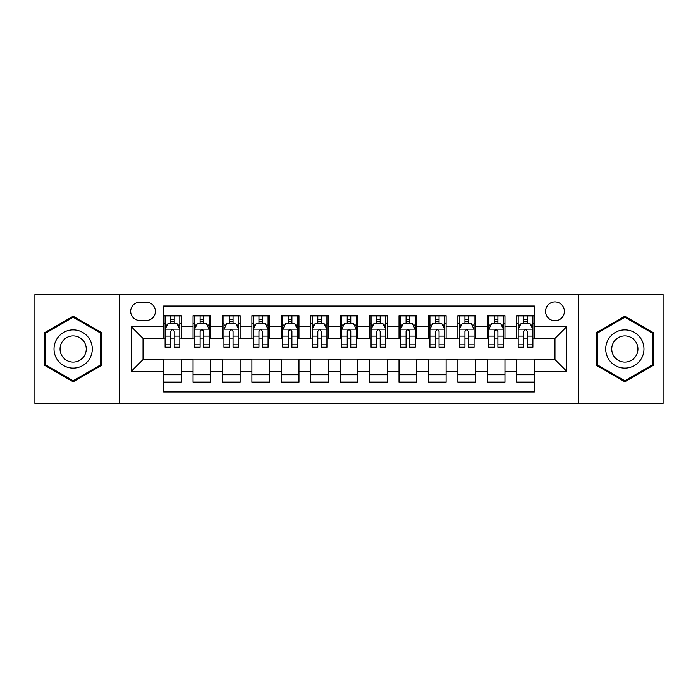 <?xml version="1.0" encoding="UTF-8"?>
<svg xmlns="http://www.w3.org/2000/svg" width="698" height="698" viewBox="0 0 698 698"><rect width="100%" height="100%" fill="white"/><g stroke="black" fill="none" stroke-linecap="round" stroke-linejoin="round"><path stroke-width="1.05" d="M554.971 301.92A9.414 9.414 0 0 0 545.548 311.334A9.414 9.414 0 0 0 554.971 320.757A9.414 9.414 0 0 0 564.385 311.334A9.414 9.414 0 0 0 554.971 301.92M578.502 403.435L663.1 403.435L663.1 294.565L578.502 294.565L578.502 403.435L119.498 403.435L119.498 294.565L34.9 294.565L34.9 403.435L119.498 403.435M534.371 315.897L516.712 315.897L516.712 326.638L504.951 326.638L504.951 338.408L516.712 338.408L516.712 326.638M504.951 326.638L504.951 315.897L487.291 315.897L487.291 326.638L475.521 326.638L475.521 338.408L487.291 338.408L487.291 326.638M475.521 326.638L475.521 315.897L457.871 315.897L457.871 326.638L446.101 326.638L446.101 338.408L457.871 338.408L457.871 326.638M446.101 326.638L446.101 315.897L428.441 315.897L428.441 326.638L416.671 326.638L416.671 338.408L428.441 338.408L428.441 326.638M416.671 326.638L416.671 315.897L399.02 315.897L399.02 326.638L387.25 326.638L387.25 338.408L399.02 338.408L399.02 326.638M387.25 326.638L387.25 315.897L369.6 315.897L369.6 326.638L357.83 326.638L357.83 338.408L369.6 338.408L369.6 326.638M357.83 326.638L357.83 315.897L340.17 315.897L340.17 326.638L328.4 326.638L328.4 338.408L340.17 338.408L340.17 326.638M328.4 326.638L328.4 315.897L310.75 315.897L310.75 326.638L298.98 326.638L298.98 338.408L310.75 338.408L310.75 326.638M298.98 326.638L298.98 315.897L281.329 315.897L281.329 326.638L269.559 326.638L269.559 338.408L281.329 338.408L281.329 326.638M269.559 326.638L269.559 315.897L251.899 315.897L251.899 326.638L240.129 326.638L240.129 338.408L251.899 338.408L251.899 326.638M240.129 326.638L240.129 315.897L222.479 315.897L222.479 326.638L210.709 326.638L210.709 338.408L222.479 338.408L222.479 326.638M210.709 326.638L210.709 315.897L193.049 315.897L193.049 338.408L181.288 338.408L181.288 315.897L163.629 315.897M163.629 382.103L181.288 382.103L181.288 359.592L193.049 359.592L193.049 382.103L210.709 382.103L210.709 359.592L222.479 359.592L222.479 371.362L210.709 371.362M222.479 371.362L222.479 382.103L240.129 382.103L240.129 359.592L251.899 359.592L251.899 371.362L240.129 371.362M251.899 371.362L251.899 382.103L269.559 382.103L269.559 359.592L281.329 359.592L281.329 371.362L269.559 371.362M281.329 371.362L281.329 382.103L298.98 382.103L298.98 359.592L310.75 359.592L310.75 371.362L298.98 371.362M310.75 371.362L310.75 382.103L328.4 382.103L328.4 359.592L340.17 359.592L340.17 371.362L328.4 371.362M340.17 371.362L340.17 382.103L357.83 382.103L357.83 359.592L369.6 359.592L369.6 371.362L357.83 371.362M369.6 371.362L369.6 382.103L387.25 382.103L387.25 359.592L399.02 359.592L399.02 371.362L387.25 371.362M399.02 371.362L399.02 382.103L416.671 382.103L416.671 359.592L428.441 359.592L428.441 371.362L416.671 371.362M428.441 371.362L428.441 382.103L446.101 382.103L446.101 359.592L457.871 359.592L457.871 371.362L446.101 371.362M457.871 371.362L457.871 382.103L475.521 382.103L475.521 359.592L487.291 359.592L487.291 371.362L475.521 371.362M487.291 371.362L487.291 382.103L504.951 382.103L504.951 359.592L516.712 359.592L516.712 371.362L504.951 371.362M139.792 320.461L146.266 320.461A9.118 9.118 0 0 0 155.392 311.334A9.118 9.118 0 0 0 146.266 302.217L139.792 302.217A9.118 9.118 0 0 0 130.674 311.334A9.118 9.118 0 0 0 139.792 320.461M578.502 294.565L119.498 294.565M534.371 326.638L534.371 306.038L163.629 306.038L163.629 338.408L143.029 338.408L143.029 359.592L163.629 359.592L163.629 391.962L534.371 391.962L534.371 359.592L554.971 359.592L554.971 338.408L534.371 338.408L534.371 326.638L566.741 326.638L566.741 371.362L534.371 371.362M163.629 371.362L131.259 371.362L131.259 326.638L163.629 326.638M516.712 371.362L516.712 382.103L534.371 382.103M163.629 323.253L165.103 323.253M170.687 323.253L174.221 323.253M179.814 323.253L181.288 323.253M163.629 338.111L165.103 338.111M170.687 338.111L174.221 338.111M179.814 338.111L181.288 338.111M163.629 359.889L181.288 359.889M163.629 374.747L181.288 374.747M193.049 338.111L194.524 338.111M200.117 338.111L203.65 338.111M209.234 338.111L210.709 338.111M193.049 323.253L194.524 323.253M200.117 323.253L203.65 323.253M209.234 323.253L210.709 323.253M193.049 359.889L210.709 359.889M193.049 374.747L210.709 374.747M222.479 359.889L240.129 359.889M222.479 374.747L240.129 374.747M222.479 323.253L223.945 323.253M229.537 323.253L233.071 323.253M238.664 323.253L240.129 323.253M222.479 338.111L223.945 338.111M229.537 338.111L233.071 338.111M238.664 338.111L240.129 338.111M251.899 359.889L269.559 359.889M251.899 374.747L269.559 374.747M251.899 323.253L253.374 323.253M258.967 323.253L262.492 323.253M268.084 323.253L269.559 323.253M251.899 338.111L253.374 338.111M258.967 338.111L262.492 338.111M268.084 338.111L269.559 338.111M281.329 359.889L298.98 359.889M281.329 374.747L298.98 374.747M281.329 323.253L282.795 323.253M288.387 323.253L291.921 323.253M297.505 323.253L298.98 323.253M281.329 338.111L282.795 338.111M288.387 338.111L291.921 338.111M297.505 338.111L298.98 338.111M310.75 359.889L328.4 359.889M310.75 374.747L328.4 374.747M310.75 323.253L312.224 323.253M317.808 323.253L321.342 323.253M326.934 323.253L328.4 323.253M310.75 338.111L312.224 338.111M317.808 338.111L321.342 338.111M326.934 338.111L328.4 338.111M340.17 359.889L357.83 359.889M340.17 374.747L357.83 374.747M340.17 323.253L341.645 323.253M347.238 323.253L350.762 323.253M356.355 323.253L357.83 323.253M340.17 338.111L341.645 338.111M347.238 338.111L350.762 338.111M356.355 338.111L357.83 338.111M369.6 359.889L387.25 359.889M369.6 374.747L387.25 374.747M369.6 323.253L371.066 323.253M376.658 323.253L380.192 323.253M385.776 323.253L387.25 323.253M369.6 338.111L371.066 338.111M376.658 338.111L380.192 338.111M385.776 338.111L387.25 338.111M399.02 359.889L416.671 359.889M399.02 374.747L416.671 374.747M399.02 323.253L400.495 323.253M406.079 323.253L409.613 323.253M415.205 323.253L416.671 323.253M399.02 338.111L400.495 338.111M406.079 338.111L409.613 338.111M415.205 338.111L416.671 338.111M428.441 359.889L446.101 359.889M428.441 374.747L446.101 374.747M428.441 323.253L429.916 323.253M435.508 323.253L439.033 323.253M444.626 323.253L446.101 323.253M428.441 338.111L429.916 338.111M435.508 338.111L439.033 338.111M444.626 338.111L446.101 338.111M457.871 359.889L475.521 359.889M457.871 374.747L475.521 374.747M457.871 323.253L459.336 323.253M464.929 323.253L468.463 323.253M474.055 323.253L475.521 323.253M457.871 338.111L459.336 338.111M464.929 338.111L468.463 338.111M474.055 338.111L475.521 338.111M487.291 359.889L504.951 359.889M487.291 374.747L504.951 374.747M487.291 323.253L488.766 323.253M494.35 323.253L497.883 323.253M503.476 323.253L504.951 323.253M487.291 338.111L488.766 338.111M494.35 338.111L497.883 338.111M503.476 338.111L504.951 338.111M516.712 359.889L534.371 359.889M516.712 374.747L534.371 374.747M516.712 323.253L518.186 323.253M523.779 323.253L527.313 323.253M532.897 323.253L534.371 323.253M516.712 338.111L518.186 338.111M523.779 338.111L527.313 338.111M532.897 338.111L534.371 338.111M143.029 338.408L131.259 326.638M143.029 359.592L131.259 371.362M566.741 326.638L554.971 338.408M566.741 371.362L554.971 359.592M73.15 381.789L101.542 365.394L101.542 332.606L73.15 316.211L44.759 332.606L44.759 365.394L73.15 381.789M653.241 332.606L624.85 316.211L596.458 332.606L596.458 365.394L624.85 381.789L653.241 365.394L653.241 332.606M174.221 319.719L170.687 319.719M179.814 344.838L174.221 344.838L174.221 347.238L179.814 347.238L179.814 329.29L176.873 323.401L168.043 323.401L165.103 329.29L165.103 347.238L170.687 347.238L170.687 344.838L165.103 344.838M165.103 329.29L165.103 315.897M179.814 329.29L179.814 315.897M170.687 323.401L170.687 315.897M174.221 315.897L174.221 323.401M174.221 344.838L174.221 331.489C173.043 329.229 171.874 329.229 170.687 331.489L170.687 344.838M73.15 329.875A19.125 19.125 0 0 0 54.025 349A19.125 19.125 0 0 0 73.15 368.125A19.125 19.125 0 0 0 92.276 349A19.125 19.125 0 0 0 73.15 329.875M73.15 335.904A13.096 13.096 0 0 0 60.054 349A13.096 13.096 0 0 0 73.15 362.096A13.096 13.096 0 0 0 86.247 349A13.096 13.096 0 0 0 73.15 335.904M100.66 364.88L73.15 380.768L45.64 364.88L45.64 333.121L73.15 317.232L100.66 333.121L100.66 364.88M608.29 339.437A19.125 19.125 0 0 0 615.287 365.56A19.125 19.125 0 0 0 641.41 358.563A19.125 19.125 0 0 0 634.412 332.44A19.125 19.125 0 0 0 608.29 339.437M613.507 342.456A13.096 13.096 0 0 0 618.306 360.343A13.096 13.096 0 0 0 636.192 355.544A13.096 13.096 0 0 0 631.393 337.658A13.096 13.096 0 0 0 613.507 342.456M652.36 333.121L652.36 364.88L624.85 380.768L597.34 364.88L597.34 333.121L624.85 317.232L652.36 333.121M203.65 319.719L200.117 319.719M209.234 344.838L203.65 344.838L203.65 347.238L209.234 347.238L209.234 329.29L206.294 323.401L197.464 323.401L194.524 329.29L194.524 347.238L200.117 347.238L200.117 344.838L194.524 344.838M194.524 329.29L194.524 315.897M209.234 329.29L209.234 315.897M200.117 323.401L200.117 315.897M203.65 315.897L203.65 323.401M203.65 344.838L203.65 331.489C202.472 329.229 201.294 329.229 200.117 331.489L200.117 344.838M233.071 319.719L229.537 319.719M238.664 344.838L233.071 344.838L233.071 347.238L238.664 347.238L238.664 329.29L235.715 323.401L226.894 323.401L223.945 329.29L223.945 347.238L229.537 347.238L229.537 344.838L223.945 344.838M223.945 329.29L223.945 315.897M238.664 329.29L238.664 315.897M229.537 323.401L229.537 315.897M233.071 315.897L233.071 323.401M233.071 344.838L233.071 331.489C231.893 329.229 230.715 329.229 229.537 331.489L229.537 344.838M262.492 319.719L258.967 319.719M268.084 344.838L262.492 344.838L262.492 347.238L268.084 347.238L268.084 329.29L265.144 323.401L256.314 323.401L253.374 329.29L253.374 347.238L258.967 347.238L258.967 344.838L253.374 344.838M253.374 329.29L253.374 315.897M268.084 329.29L268.084 315.897M258.967 323.401L258.967 315.897M262.492 315.897L262.492 323.401M262.492 344.838L262.492 331.489C261.322 329.229 260.145 329.229 258.967 331.489L258.967 344.838M291.921 319.719L288.387 319.719M297.505 344.838L291.921 344.838L291.921 347.238L297.505 347.238L297.505 329.29L294.565 323.401L285.735 323.401L282.795 329.29L282.795 347.238L288.387 347.238L288.387 344.838L282.795 344.838M282.795 329.29L282.795 315.897M297.505 329.29L297.505 315.897M288.387 323.401L288.387 315.897M291.921 315.897L291.921 323.401M291.921 344.838L291.921 331.489C290.743 329.229 289.565 329.229 288.387 331.489L288.387 344.838M321.342 319.719L317.808 319.719M326.934 344.838L321.342 344.838L321.342 347.238L326.934 347.238L326.934 329.29L323.985 323.401L315.164 323.401L312.224 329.29L312.224 347.238L317.808 347.238L317.808 344.838L312.224 344.838M312.224 329.29L312.224 315.897M326.934 329.29L326.934 315.897M317.808 323.401L317.808 315.897M321.342 315.897L321.342 323.401M321.342 344.838L321.342 331.489C320.164 329.229 318.986 329.229 317.808 331.489L317.808 344.838M350.762 319.719L347.238 319.719M356.355 344.838L350.762 344.838L350.762 347.238L356.355 347.238L356.355 329.29L353.415 323.401L344.585 323.401L341.645 329.29L341.645 347.238L347.238 347.238L347.238 344.838L341.645 344.838M341.645 329.29L341.645 315.897M356.355 329.29L356.355 315.897M347.238 323.401L347.238 315.897M350.762 315.897L350.762 323.401M350.762 344.838L350.762 331.489C349.593 329.229 348.415 329.229 347.238 331.489L347.238 344.838M380.192 319.719L376.658 319.719M385.776 344.838L380.192 344.838L380.192 347.238L385.776 347.238L385.776 329.29L382.836 323.401L374.015 323.401L371.066 329.29L371.066 347.238L376.658 347.238L376.658 344.838L371.066 344.838M371.066 329.29L371.066 315.897M385.776 329.29L385.776 315.897M376.658 323.401L376.658 315.897M380.192 315.897L380.192 323.401M380.192 344.838L380.192 331.489C379.014 329.229 377.836 329.229 376.658 331.489L376.658 344.838M409.613 319.719L406.079 319.719M415.205 344.838L409.613 344.838L409.613 347.238L415.205 347.238L415.205 329.29L412.265 323.401L403.435 323.401L400.495 329.29L400.495 347.238L406.079 347.238L406.079 344.838L400.495 344.838M400.495 329.29L400.495 315.897M415.205 329.29L415.205 315.897M406.079 323.401L406.079 315.897M409.613 315.897L409.613 323.401M409.613 344.838L409.613 331.489C408.435 329.229 407.257 329.229 406.079 331.489L406.079 344.838M439.033 319.719L435.508 319.719M444.626 344.838L439.033 344.838L439.033 347.238L444.626 347.238L444.626 329.29L441.686 323.401L432.856 323.401L429.916 329.29L429.916 347.238L435.508 347.238L435.508 344.838L429.916 344.838M429.916 329.29L429.916 315.897M444.626 329.29L444.626 315.897M435.508 323.401L435.508 315.897M439.033 315.897L439.033 323.401M439.033 344.838L439.033 331.489C437.864 329.229 436.686 329.229 435.508 331.489L435.508 344.838M468.463 319.719L464.929 319.719M474.055 344.838L468.463 344.838L468.463 347.238L474.055 347.238L474.055 329.29L471.106 323.401L462.285 323.401L459.336 329.29L459.336 347.238L464.929 347.238L464.929 344.838L459.336 344.838M459.336 329.29L459.336 315.897M474.055 329.29L474.055 315.897M464.929 323.401L464.929 315.897M468.463 315.897L468.463 323.401M468.463 344.838L468.463 331.489C467.285 329.229 466.107 329.229 464.929 331.489L464.929 344.838M497.883 319.719L494.35 319.719M503.476 344.838L497.883 344.838L497.883 347.238L503.476 347.238L503.476 329.29L500.536 323.401L491.706 323.401L488.766 329.29L488.766 347.238L494.35 347.238L494.35 344.838L488.766 344.838M488.766 329.29L488.766 315.897M503.476 329.29L503.476 315.897M494.35 323.401L494.35 315.897M497.883 315.897L497.883 323.401M497.883 344.838L497.883 331.489C496.706 329.229 495.536 329.229 494.35 331.489L494.35 344.838M527.313 319.719L523.779 319.719M532.897 344.838L527.313 344.838L527.313 347.238L532.897 347.238L532.897 329.29L529.957 323.401L521.127 323.401L518.186 329.29L518.186 347.238L523.779 347.238L523.779 344.838L518.186 344.838M518.186 329.29L518.186 315.897M532.897 329.29L532.897 315.897M523.779 323.401L523.779 315.897M527.313 315.897L527.313 323.401M527.313 344.838L527.313 331.489C526.135 329.229 524.957 329.229 523.779 331.489L523.779 344.838M193.049 371.362L181.288 371.362M193.049 326.638L181.288 326.638M179.735 329.142L165.173 329.142M165.103 325.024L167.232 325.024M177.676 325.024L179.814 325.024M170.687 336.104L165.103 336.104M179.814 336.104L174.221 336.104M174.221 321.595L170.687 321.595M209.164 329.142L194.602 329.142M194.524 325.024L196.662 325.024M207.105 325.024L209.234 325.024M200.117 336.104L194.524 336.104M209.234 336.104L203.65 336.104M203.65 321.595L200.117 321.595M238.585 329.142L224.023 329.142M223.945 325.024L226.082 325.024M236.526 325.024L238.664 325.024M229.537 336.104L223.945 336.104M238.664 336.104L233.071 336.104M233.071 321.595L229.537 321.595M268.015 329.142L253.444 329.142M253.374 325.024L255.503 325.024M265.955 325.024L268.084 325.024M258.967 336.104L253.374 336.104M268.084 336.104L262.492 336.104M262.492 321.595L258.967 321.595M297.435 329.142L282.873 329.142M282.795 325.024L284.932 325.024M295.376 325.024L297.505 325.024M288.387 336.104L282.795 336.104M297.505 336.104L291.921 336.104M291.921 321.595L288.387 321.595M326.856 329.142L312.294 329.142M312.224 325.024L314.353 325.024M324.797 325.024L326.934 325.024M317.808 336.104L312.224 336.104M326.934 336.104L321.342 336.104M321.342 321.595L317.808 321.595M356.285 329.142L341.715 329.142M341.645 325.024L343.774 325.024M354.226 325.024L356.355 325.024M347.238 336.104L341.645 336.104M356.355 336.104L350.762 336.104M350.762 321.595L347.238 321.595M385.706 329.142L371.144 329.142M371.066 325.024L373.203 325.024M383.647 325.024L385.776 325.024M376.658 336.104L371.066 336.104M385.776 336.104L380.192 336.104M380.192 321.595L376.658 321.595M415.127 329.142L400.565 329.142M400.495 325.024L402.624 325.024M413.068 325.024L415.205 325.024M406.079 336.104L400.495 336.104M415.205 336.104L409.613 336.104M409.613 321.595L406.079 321.595M444.556 329.142L429.985 329.142M429.916 325.024L432.045 325.024M442.497 325.024L444.626 325.024M435.508 336.104L429.916 336.104M444.626 336.104L439.033 336.104M439.033 321.595L435.508 321.595M473.977 329.142L459.415 329.142M459.336 325.024L461.474 325.024M471.918 325.024L474.055 325.024M464.929 336.104L459.336 336.104M474.055 336.104L468.463 336.104M468.463 321.595L464.929 321.595M503.398 329.142L488.836 329.142M488.766 325.024L490.895 325.024M501.339 325.024L503.476 325.024M494.35 336.104L488.766 336.104M503.476 336.104L497.883 336.104M497.883 321.595L494.35 321.595M532.827 329.142L518.265 329.142M518.186 325.024L520.324 325.024M530.768 325.024L532.897 325.024M523.779 336.104L518.186 336.104M532.897 336.104L527.313 336.104M527.313 321.595L523.779 321.595"/></g></svg>
